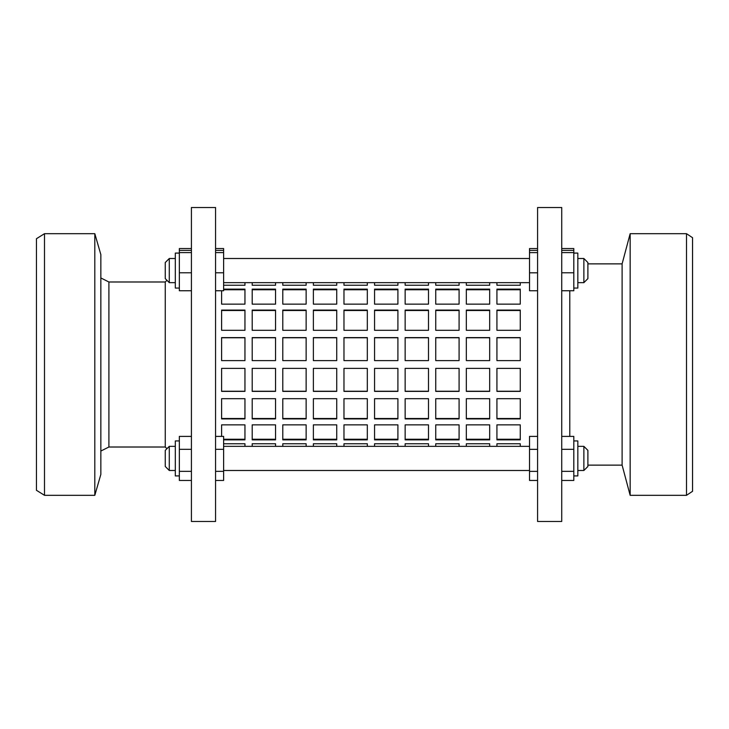 <?xml version="1.0" encoding="UTF-8"?>
<svg xmlns="http://www.w3.org/2000/svg" width="729" height="729" viewBox="0 0 729 729"><rect width="100%" height="100%" fill="white"/><g stroke="black" fill="none" stroke-linecap="round" stroke-linejoin="round"><path stroke-width="1.09" d="M191.417 480.457L179.343 480.457L179.343 436.398L191.417 436.398M179.343 471.353L191.417 471.353M179.343 449.319L191.417 449.319M215.565 436.398L223.621 436.398L223.621 480.457L215.565 480.457M223.621 471.353L215.565 471.353M223.621 449.319L215.565 449.319M175.315 475.919L179.343 475.919L175.315 475.919L175.315 440.936L179.343 440.936M561.731 436.398L573.805 436.398L573.805 480.457L561.731 480.457M573.805 471.353L561.731 471.353M573.805 449.319L561.731 449.319M537.583 480.447L529.527 480.447L529.527 436.398L537.583 436.398M529.527 471.371L537.583 471.371M529.527 449.346L537.583 449.346M306.134 304.139L306.134 289.131L282.788 289.131L282.788 304.139L306.134 304.139L306.134 289.75L282.788 289.75L282.788 304.139M306.134 360.609L306.134 337.618L282.788 337.618L282.788 360.609L306.134 360.609L306.134 337.764L282.788 337.764L282.788 360.609M306.134 418.902L306.134 398.69L282.788 398.69L282.788 418.902L306.134 418.902M306.134 443.761L306.134 446.348L306.134 443.761L282.788 443.761L282.788 446.348L282.788 443.761M336.725 285.239L336.725 282.652L336.725 285.239L313.379 285.239L313.379 282.652L313.379 285.239M336.725 330.31L336.725 310.098L313.379 310.098L313.379 330.31L336.725 330.31L336.725 310.499L313.379 310.499L313.379 330.31M336.725 391.382L336.725 368.391L313.379 368.391L313.379 391.382L336.725 391.382M336.725 439.869L336.725 424.861L313.379 424.861L313.379 439.869L336.725 439.869M367.316 304.139L367.316 289.131L343.97 289.131L343.97 304.139L367.316 304.139L367.316 289.75L343.97 289.75L343.97 304.139M367.316 360.609L367.316 337.618L343.97 337.618L343.97 360.609L367.316 360.609L367.316 337.764L343.97 337.764L343.97 360.609M367.316 418.902L367.316 398.69L343.97 398.69L343.97 418.902L367.316 418.902M367.316 443.761L367.316 446.348L367.316 443.761L343.97 443.761L343.97 446.348L343.97 443.761M397.906 285.239L397.906 282.652L397.906 285.239L374.56 285.239L374.56 282.652L374.56 285.239M397.906 330.31L397.906 310.098L374.56 310.098L374.56 330.31L397.906 330.31L397.906 310.499L374.56 310.499L374.56 330.31M397.906 391.382L397.906 368.391L374.56 368.391L374.56 391.382L397.906 391.382M397.906 439.869L397.906 424.861L374.56 424.861L374.56 439.869L397.906 439.869M428.497 304.139L428.497 289.131L405.151 289.131L405.151 304.139L428.497 304.139L428.497 289.75L405.151 289.75L405.151 304.139M428.497 360.609L428.497 337.618L405.151 337.618L405.151 360.609L428.497 360.609L428.497 337.764L405.151 337.764L405.151 360.609M428.497 418.902L428.497 398.69L405.151 398.69L405.151 418.902L428.497 418.902M428.497 443.761L428.497 446.348L428.497 443.761L405.151 443.761L405.151 446.348L405.151 443.761M459.088 285.239L459.088 282.652L459.088 285.239L435.742 285.239L435.742 282.652L435.742 285.239M459.088 330.31L459.088 310.098L435.742 310.098L435.742 330.31L459.088 330.31L459.088 310.499L435.742 310.499L435.742 330.31M459.088 391.382L459.088 368.391L435.742 368.391L435.742 391.382L459.088 391.382M459.088 439.869L459.088 424.861L435.742 424.861L435.742 439.869L459.088 439.869M489.678 304.139L489.678 289.131L466.332 289.131L466.332 304.139L489.678 304.139L489.678 289.75L466.332 289.75L466.332 304.139M489.678 360.609L489.678 337.618L466.332 337.618L466.332 360.609L489.678 360.609L489.678 337.764L466.332 337.764L466.332 360.609M489.678 418.902L489.678 398.69L466.332 398.69L466.332 418.902L489.678 418.902M489.678 443.761L489.678 446.348L489.678 443.761L466.332 443.761L466.332 446.348L466.332 443.761M520.269 285.239L520.269 282.652L520.269 285.239L496.932 285.239L496.932 282.652L496.932 285.239M520.269 330.31L520.269 310.098L496.932 310.098L496.932 330.31L520.269 330.31L520.269 310.499L496.932 310.499L496.932 330.31M520.269 391.382L520.269 368.391L496.932 368.391L496.932 391.382L520.269 391.382M520.269 439.869L520.269 424.861L496.932 424.861L496.932 439.869L520.269 439.869M221.607 304.139L221.607 290.753L221.607 304.139L244.953 304.139L244.953 289.131L223.621 289.131M244.953 360.609L244.953 337.618L221.607 337.618L221.607 360.609L244.953 360.609L244.953 337.764L221.607 337.764L221.607 360.609M244.953 418.902L244.953 398.69L221.607 398.69L221.607 418.902L244.953 418.902M244.953 443.761L244.953 446.348L244.953 443.761L223.621 443.761M275.544 285.239L275.544 282.652L275.544 285.239L252.198 285.239L252.198 282.652L252.198 285.239M275.544 330.31L275.544 310.098L252.198 310.098L252.198 330.31L275.544 330.31L275.544 310.499L252.198 310.499L252.198 330.31M275.544 391.382L275.544 368.391L252.198 368.391L252.198 391.382L275.544 391.382M275.544 439.869L275.544 424.861L252.198 424.861L252.198 439.869L275.544 439.869M275.544 443.761L275.544 446.348L275.544 443.761L252.198 443.761L252.198 446.348L252.198 443.761M275.544 418.902L275.544 398.69L252.198 398.69L252.198 418.902L275.544 418.902M275.544 360.609L275.544 337.618L252.198 337.618L252.198 360.609L275.544 360.609L275.544 337.764L252.198 337.764L252.198 360.609M275.544 304.139L275.544 289.131L252.198 289.131L252.198 304.139L275.544 304.139L275.544 289.75L252.198 289.75L252.198 304.139M223.621 439.869L244.953 439.869L244.953 424.861L221.607 424.861L221.607 436.398L221.607 424.861M244.953 391.382L244.953 368.391L221.607 368.391L221.607 391.382L244.953 391.382M244.953 330.31L244.953 310.098L221.607 310.098L221.607 330.31L244.953 330.31L244.953 310.499L221.607 310.499L221.607 330.31M244.953 285.239L244.953 282.652L244.953 285.239L223.621 285.239M520.269 443.761L520.269 446.348L520.269 443.761L496.932 443.761L496.932 446.348L496.932 443.761M520.269 418.902L520.269 398.69L496.932 398.69L496.932 418.902L520.269 418.902M520.269 360.609L520.269 337.618L496.932 337.618L496.932 360.609L520.269 360.609L520.269 337.764L496.932 337.764L496.932 360.609M520.269 304.139L520.269 289.131L496.932 289.131L496.932 304.139L520.269 304.139L520.269 289.75L496.932 289.75L496.932 304.139M489.678 439.869L489.678 424.861L466.332 424.861L466.332 439.869L489.678 439.869M489.678 391.382L489.678 368.391L466.332 368.391L466.332 391.382L489.678 391.382M489.678 330.31L489.678 310.098L466.332 310.098L466.332 330.31L489.678 330.31L489.678 310.499L466.332 310.499L466.332 330.31M489.678 285.239L489.678 282.652L489.678 285.239L466.332 285.239L466.332 282.652L466.332 285.239M459.088 443.761L459.088 446.348L459.088 443.761L435.742 443.761L435.742 446.348L435.742 443.761M459.088 418.902L459.088 398.69L435.742 398.69L435.742 418.902L459.088 418.902M459.088 360.609L459.088 337.618L435.742 337.618L435.742 360.609L459.088 360.609L459.088 337.764L435.742 337.764L435.742 360.609M459.088 304.139L459.088 289.131L435.742 289.131L435.742 304.139L459.088 304.139L459.088 289.75L435.742 289.75L435.742 304.139M428.497 439.869L428.497 424.861L405.151 424.861L405.151 439.869L428.497 439.869M428.497 391.382L428.497 368.391L405.151 368.391L405.151 391.382L428.497 391.382M428.497 330.31L428.497 310.098L405.151 310.098L405.151 330.31L428.497 330.31L428.497 310.499L405.151 310.499L405.151 330.31M428.497 285.239L428.497 282.652L428.497 285.239L405.151 285.239L405.151 282.652L405.151 285.239M397.906 443.761L397.906 446.348L397.906 443.761L374.56 443.761L374.56 446.348L374.56 443.761M397.906 418.902L397.906 398.69L374.56 398.69L374.56 418.902L397.906 418.902M397.906 360.609L397.906 337.618L374.56 337.618L374.56 360.609L397.906 360.609L397.906 337.764L374.56 337.764L374.56 360.609M397.906 304.139L397.906 289.131L374.56 289.131L374.56 304.139L397.906 304.139L397.906 289.75L374.56 289.75L374.56 304.139M367.316 439.869L367.316 424.861L343.97 424.861L343.97 439.869L367.316 439.869M367.316 391.382L367.316 368.391L343.97 368.391L343.97 391.382L367.316 391.382M367.316 330.31L367.316 310.098L343.97 310.098L343.97 330.31L367.316 330.31L367.316 310.499L343.97 310.499L343.97 330.31M367.316 285.239L367.316 282.652L367.316 285.239L343.97 285.239L343.97 282.652L343.97 285.239M336.725 443.761L336.725 446.348L336.725 443.761L313.379 443.761L313.379 446.348L313.379 443.761M336.725 418.902L336.725 398.69L313.379 398.69L313.379 418.902L336.725 418.902M336.725 360.609L336.725 337.618L313.379 337.618L313.379 360.609L336.725 360.609L336.725 337.764L313.379 337.764L313.379 360.609M336.725 304.139L336.725 289.131L313.379 289.131L313.379 304.139L336.725 304.139L336.725 289.75L313.379 289.75L313.379 304.139M306.134 439.869L306.134 424.861L282.788 424.861L282.788 439.869L306.134 439.869M306.134 391.382L306.134 368.391L282.788 368.391L282.788 391.382L306.134 391.382M306.134 330.31L306.134 310.098L282.788 310.098L282.788 330.31L306.134 330.31L306.134 310.499L282.788 310.499L282.788 330.31M306.134 285.239L306.134 282.652L306.134 285.239L282.788 285.239L282.788 282.652L282.788 285.239M252.198 424.861L252.198 439.25L275.544 439.25L275.544 424.861M252.198 398.69L252.198 418.501L275.544 418.501L275.544 398.69M252.198 368.391L252.198 391.236L275.544 391.236L275.544 368.391M223.621 439.25L244.953 439.25L244.953 424.861M221.607 398.69L221.607 418.501L244.953 418.501L244.953 398.69M221.607 368.391L221.607 391.236L244.953 391.236L244.953 368.391M244.953 304.139L244.953 289.75L223.621 289.75M496.932 424.861L496.932 439.25L520.269 439.25L520.269 424.861M496.932 398.69L496.932 418.501L520.269 418.501L520.269 398.69M496.932 368.391L496.932 391.236L520.269 391.236L520.269 368.391M466.332 424.861L466.332 439.25L489.678 439.25L489.678 424.861M466.332 398.69L466.332 418.501L489.678 418.501L489.678 398.69M466.332 368.391L466.332 391.236L489.678 391.236L489.678 368.391M435.742 424.861L435.742 439.25L459.088 439.25L459.088 424.861M435.742 398.69L435.742 418.501L459.088 418.501L459.088 398.69M435.742 368.391L435.742 391.236L459.088 391.236L459.088 368.391M405.151 424.861L405.151 439.25L428.497 439.25L428.497 424.861M405.151 398.69L405.151 418.501L428.497 418.501L428.497 398.69M405.151 368.391L405.151 391.236L428.497 391.236L428.497 368.391M374.56 424.861L374.56 439.25L397.906 439.25L397.906 424.861M374.56 398.69L374.56 418.501L397.906 418.501L397.906 398.69M374.56 368.391L374.56 391.236L397.906 391.236L397.906 368.391M343.97 424.861L343.97 439.25L367.316 439.25L367.316 424.861M343.97 398.69L343.97 418.501L367.316 418.501L367.316 398.69M343.97 368.391L343.97 391.236L367.316 391.236L367.316 368.391M313.379 424.861L313.379 439.25L336.725 439.25L336.725 424.861M313.379 398.69L313.379 418.501L336.725 418.501L336.725 398.69M313.379 368.391L313.379 391.236L336.725 391.236L336.725 368.391M282.788 424.861L282.788 439.25L306.134 439.25L306.134 424.861M282.788 398.69L282.788 418.501L306.134 418.501L306.134 398.69M282.788 368.391L282.788 391.236L306.134 391.236L306.134 368.391M587.893 465.129L622.11 465.129L622.11 263.871L587.893 263.871M569.786 290.753L569.786 436.398M622.11 465.129L630.157 495.319L630.157 233.681L622.11 263.871M686.508 233.681L692.55 237.709L692.55 491.291L686.508 495.319L686.508 233.681L630.157 233.681M686.508 495.319L630.157 495.319M166.932 280.3L165.255 281.986L165.255 447.014L108.903 447.014L108.903 281.986L100.848 277.959M108.903 447.014L100.848 451.041M529.527 446.348L223.621 446.348M529.527 470.497L223.621 470.497M175.315 446.348L169.283 446.348L169.283 470.497L175.315 470.497L169.283 470.497L165.255 466.478L165.255 450.376L169.283 446.348M169.283 258.503L169.283 282.652L165.255 278.624L165.255 262.522L169.283 258.503L175.315 258.503M179.343 288.064L175.315 288.064L175.315 253.081L179.343 253.081M215.565 521.481L215.565 207.519L191.417 207.519L191.417 521.481L215.565 521.481M165.255 447.014L166.932 448.7M165.255 281.986L108.903 281.986M583.874 258.503L577.833 258.503L583.874 258.503L587.893 262.522L587.893 278.624L583.874 282.652L583.874 258.503L587.893 262.522M573.805 253.081L577.833 253.081L577.833 288.064L573.805 288.064M561.731 521.481L561.731 207.519L537.583 207.519L537.583 521.481L561.731 521.481M529.527 258.503L223.621 258.503L529.527 258.503M583.874 446.348L587.893 450.376L587.893 466.478L583.874 470.497L583.874 446.348L577.833 446.348M583.874 470.497L577.833 470.497M573.805 440.936L577.833 440.936L577.833 475.919L573.805 475.919L577.833 475.919M561.731 248.543L573.805 248.543L573.805 250.393L561.731 250.393M573.805 250.393L573.805 290.753L561.731 290.753M573.805 272.783L561.731 272.783M573.805 252.599L561.731 252.599M537.583 290.771L529.527 290.771L529.527 250.384L537.583 250.384M529.527 252.617L537.583 252.617M529.527 272.81L537.583 272.81M529.527 250.384L529.527 248.553L537.583 248.553M191.417 290.753L179.343 290.753L179.343 250.393L191.417 250.393M179.343 252.599L191.417 252.599M179.343 272.783L191.417 272.783M179.343 250.393L179.343 248.543L191.417 248.543M215.565 248.543L223.621 248.543L223.621 250.393L215.565 250.393M223.621 250.393L223.621 290.753L215.565 290.753M223.621 272.783L215.565 272.783M223.621 252.599L215.565 252.599M94.816 495.319L100.848 474.388L100.848 254.612L94.816 233.681L44.496 233.681L44.496 495.319L94.816 495.319L94.816 233.681M44.496 495.319L36.45 490.289L36.45 238.711L44.496 233.681M529.527 282.652L223.621 282.652M583.874 282.652L577.833 282.652M175.315 282.652L169.283 282.652"/></g></svg>
